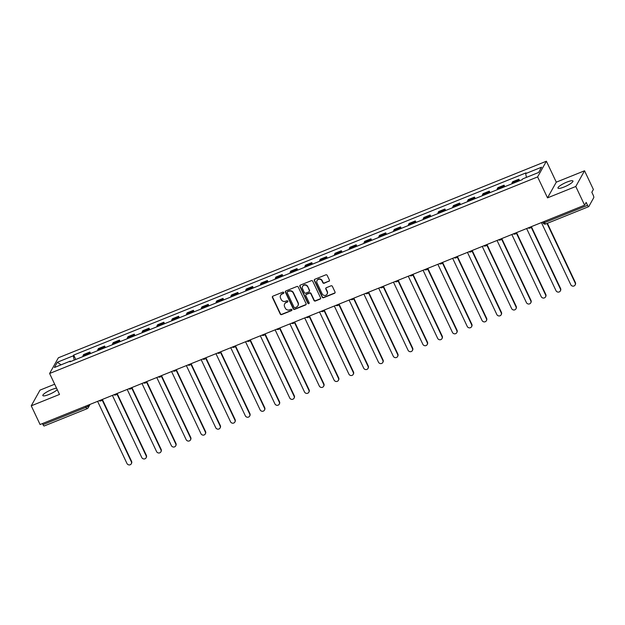 <?xml version="1.0" encoding="UTF-8"?>
<svg xmlns="http://www.w3.org/2000/svg" width="625" height="625" viewBox="0 0 625 625"><rect width="100%" height="100%" fill="white"/><g stroke="black" fill="none" stroke-linecap="round" stroke-linejoin="round"><path stroke-width="0.94" d="M283.758 292.562A0.727 0.688 -150.8 0 0 282.797 292.172L272.906 296.156A1.039 0.984 -150.8 0 0 272.414 297.453L280.266 314.055A1.039 0.984 -150.8 0 0 281.625 314.602L291.516 310.617A0.727 0.688 -150.8 0 0 291.867 309.711A0.727 0.688 -150.8 0 0 290.906 309.328L289.633 309.844A3.336 3.141 -150.8 0 1 285.258 308.094L284.602 306.711A3.336 3.141 -150.8 0 1 286.188 302.562L287.469 302.047A0.727 0.688 -150.8 0 0 287.812 301.133A0.727 0.688 -150.8 0 0 286.852 300.75L285.578 301.266A3.336 3.141 -150.8 0 1 281.203 299.516L280.547 298.133A3.336 3.141 -150.8 0 1 282.133 293.984L283.414 293.469A0.727 0.688 -150.8 0 0 283.758 292.562M566.836 182.109A8.281 1.695 -25.3 0 0 557.977 188.094A8.281 1.695 -25.3 0 0 564.102 187.008A8.281 1.695 -25.3 0 0 572.953 181.016A8.281 1.695 -25.3 0 0 566.836 182.109M56.563 388.203A8.281 1.695 -25.3 0 0 51.695 389.594A8.281 1.695 -25.3 0 0 42.844 395.586A8.281 1.695 -25.3 0 0 48.961 394.492A8.281 1.695 -25.3 0 0 57.258 389.664M328.906 281.344A1.039 0.984 -150.8 0 0 329.398 280.047L327.195 275.391A1.039 0.984 -150.8 0 0 325.828 274.844L314.844 279.266A1.039 0.984 -150.8 0 0 314.352 280.562L322.195 297.164A1.039 0.984 -150.8 0 0 323.562 297.711L334.547 293.289A1.039 0.984 -150.8 0 0 335.039 291.992L332.383 286.367A1.039 0.984 -150.8 0 0 331.016 285.82L326.312 287.711A1.039 0.984 -150.8 0 0 325.82 289.008L327.141 291.797A2.789 2.625 -150.8 0 1 324.586 295.461A2.789 2.625 -150.8 0 1 322.156 293.805L316.992 282.875A2.789 2.625 -150.8 0 1 319.547 279.219A2.789 2.625 -150.8 0 1 321.977 280.867L322.836 282.695A1.039 0.984 -150.8 0 0 324.203 283.242L329.078 281.031A1.039 0.984 -150.8 0 0 329.445 280.766M537.617 176.914L547.523 197.867L575.781 186.484L584.625 205.188L40.086 424.516L31.25 405.82L59.508 394.438L49.609 373.484L537.617 176.914L546.383 161.211L58.367 357.781L49.609 373.484M298.25 287.055A1.039 0.984 -150.8 0 0 296.883 286.508L285.898 290.93A1.039 0.984 -150.8 0 0 285.398 292.227L293.25 308.828A1.039 0.984 -150.8 0 0 294.617 309.375L305.602 304.953A1.039 0.984 -150.8 0 0 306.094 303.656L298.25 287.055M300.367 285.102L311.352 280.672A1.039 0.984 -150.8 0 1 312.719 281.219L320.57 297.82A1.039 0.984 -150.8 0 1 320.07 299.117L315.375 301.016A1.039 0.984 -150.8 0 1 314.008 300.469L310.82 293.734A1.039 0.984 -150.8 0 0 309.453 293.188L306.336 294.445A1.039 0.984 -150.8 0 0 305.844 295.742L309.156 302.75A0.727 0.688 -150.8 0 1 308.492 303.703A0.727 0.688 -150.8 0 1 307.852 303.273L299.875 286.398A1.039 0.984 -150.8 0 1 300.367 285.102M575.781 186.484L584.547 170.781L593.391 189.484L591.836 192.258L593.211 195.172A2.125 0.57 68.1 0 1 593.75 197.68L588.789 206.57A2.125 0.57 68.1 0 1 588.695 206.656L545.734 223.961A2.125 0.57 -111.9 0 1 544.594 222.617L587.547 205.32A2.125 0.57 68.1 0 0 588.695 206.656M54.68 384.211L40.016 390.117L31.25 405.82M584.547 170.781L556.289 182.164L546.383 161.211M584.625 205.188L586.172 202.406L587.547 205.32M44.258 425.898A2.125 0.57 -111.9 0 1 44.156 425.992A2.125 0.57 -111.9 0 1 43.016 424.648L85.977 407.344A2.125 0.438 -25.3 0 0 88.227 405.953L88.82 404.891M42.492 423.547L43.016 424.648M89.195 354.07A4.883 1.32 -111.9 0 1 89.336 352.984L83.078 355.508A4.883 1.32 68.1 0 0 82.93 356.586M83.078 355.508L83.609 354.547L89.875 352.023L90.57 353.508M89.336 352.984L89.875 352.023M105.367 347.555L104.664 346.07L98.406 348.586L97.875 349.547A4.883 1.32 68.1 0 0 97.727 350.633M103.984 348.109A4.883 1.32 -111.9 0 1 104.133 347.023L104.664 346.07M120.164 341.594L119.461 340.109L113.203 342.633L112.664 343.586A4.883 1.32 68.1 0 0 112.523 344.672M118.781 342.148A4.883 1.32 -111.9 0 1 118.922 341.07L119.461 340.109M134.953 335.633L134.258 334.148L127.992 336.672L127.461 337.633A4.883 1.32 68.1 0 0 127.312 338.711M133.57 336.195A4.883 1.32 -111.9 0 1 133.719 335.109L134.258 334.148M149.75 329.68L149.047 328.195L142.789 330.711L142.258 331.672A4.883 1.32 68.1 0 0 142.109 332.758M148.367 330.234A4.883 1.32 -111.9 0 1 148.516 329.148L149.047 328.195M164.547 323.719L163.844 322.234L157.586 324.758L157.047 325.711A4.883 1.32 68.1 0 0 156.906 326.797M163.164 324.273A4.883 1.32 -111.9 0 1 163.305 323.188L163.844 322.234M179.336 317.758L178.633 316.273L172.375 318.797L171.844 319.75A4.883 1.32 68.1 0 0 171.695 320.836M177.953 318.312A4.883 1.32 -111.9 0 1 178.102 317.234L178.633 316.273M194.133 311.797L193.43 310.312L187.172 312.836L186.641 313.797A4.883 1.32 68.1 0 0 186.492 314.875M192.75 312.359A4.883 1.32 -111.9 0 1 192.898 311.273L193.43 310.312M208.93 305.844L208.227 304.359L201.969 306.875L201.43 307.836A4.883 1.32 68.1 0 0 201.281 308.922M207.547 306.398A4.883 1.32 -111.9 0 1 207.687 305.312L208.227 304.359M223.719 299.883L223.016 298.398L216.758 300.922L216.227 301.875A4.883 1.32 68.1 0 0 216.078 302.961M222.336 300.438A4.883 1.32 -111.9 0 1 222.484 299.359L223.016 298.398M238.516 293.922L237.812 292.438L231.555 294.961L231.016 295.914A4.883 1.32 68.1 0 0 230.875 297M237.133 294.477A4.883 1.32 -111.9 0 1 237.281 293.398L237.812 292.438M253.305 287.961L252.609 286.477L246.344 289L245.812 289.961A4.883 1.32 68.1 0 0 245.664 291.039M251.93 288.523A4.883 1.32 -111.9 0 1 252.07 287.438L252.609 286.477M268.102 282.008L267.398 280.523L261.141 283.039L260.609 284A4.883 1.32 68.1 0 0 260.461 285.086M266.719 282.562A4.883 1.32 -111.9 0 1 266.867 281.477L267.398 280.523M282.898 276.047L282.195 274.562L275.938 277.086L275.398 278.039A4.883 1.32 68.1 0 0 275.258 279.125M281.516 276.602A4.883 1.32 -111.9 0 1 281.656 275.523L282.195 274.562M297.688 270.086L296.992 268.602L290.727 271.125L290.195 272.086A4.883 1.32 68.1 0 0 290.047 273.164M296.305 270.648A4.883 1.32 -111.9 0 1 296.453 269.562L296.992 268.602M312.484 264.133L311.781 262.648L305.523 265.164L304.992 266.125A4.883 1.32 68.1 0 0 304.844 267.203M311.102 264.688A4.883 1.32 -111.9 0 1 311.25 263.602L311.781 262.648M327.281 258.172L326.578 256.688L320.32 259.203L319.781 260.164A4.883 1.32 68.1 0 0 319.641 261.25M325.898 258.727A4.883 1.32 -111.9 0 1 326.039 257.641L326.578 256.688M342.07 252.211L341.367 250.727L335.109 253.25L334.578 254.203A4.883 1.32 68.1 0 0 334.43 255.289M340.688 252.766A4.883 1.32 -111.9 0 1 340.836 251.688L341.367 250.727M356.867 246.25L356.164 244.766L349.906 247.289L349.375 248.25A4.883 1.32 68.1 0 0 349.227 249.328M355.484 246.812A4.883 1.32 -111.9 0 1 355.633 245.727L356.164 244.766M371.664 240.297L370.961 238.812L364.703 241.328L364.164 242.289A4.883 1.32 68.1 0 0 364.016 243.375M370.281 240.852A4.883 1.32 -111.9 0 1 370.422 239.766L370.961 238.812M386.453 234.336L385.75 232.852L379.492 235.375L378.961 236.328A4.883 1.32 68.1 0 0 378.812 237.414M385.07 234.891A4.883 1.32 -111.9 0 1 385.219 233.805L385.75 232.852M401.25 228.375L400.547 226.891L394.289 229.414L393.75 230.367A4.883 1.32 68.1 0 0 393.609 231.453M399.867 228.93A4.883 1.32 -111.9 0 1 400.016 227.852L400.547 226.891M416.039 222.414L415.344 220.93L409.086 223.453L408.547 224.414A4.883 1.32 68.1 0 0 408.398 225.492M414.664 222.977A4.883 1.32 -111.9 0 1 414.805 221.891L415.344 220.93M430.836 216.461L430.133 214.977L423.875 217.492L423.344 218.453A4.883 1.32 68.1 0 0 423.195 219.539M429.453 217.016A4.883 1.32 -111.9 0 1 429.602 215.93L430.133 214.977M445.633 210.5L444.93 209.016L438.672 211.539L438.133 212.492A4.883 1.32 68.1 0 0 437.992 213.578M444.25 211.055A4.883 1.32 -111.9 0 1 444.398 209.977L444.93 209.016M460.422 204.539L459.727 203.055L453.461 205.578L452.93 206.539A4.883 1.32 68.1 0 0 452.781 207.617M459.039 205.094A4.883 1.32 -111.9 0 1 459.188 204.016L459.727 203.055M475.219 198.578L474.516 197.094L468.258 199.617L467.727 200.578A4.883 1.32 68.1 0 0 467.578 201.656M473.836 199.141A4.883 1.32 -111.9 0 1 473.984 198.055L474.516 197.094M490.016 192.625L489.313 191.141L483.055 193.656L482.516 194.617A4.883 1.32 68.1 0 0 482.375 195.703M488.633 193.18A4.883 1.32 -111.9 0 1 488.773 192.094L489.313 191.141M504.805 186.664L504.102 185.18L497.844 187.703L497.312 188.656A4.883 1.32 68.1 0 0 497.164 189.742M503.422 187.219A4.883 1.32 -111.9 0 1 503.57 186.141L504.102 185.18M519.602 180.703L518.898 179.219L512.641 181.742L512.109 182.703A4.883 1.32 68.1 0 0 511.961 183.781M518.219 181.266A4.883 1.32 -111.9 0 1 518.367 180.18L518.898 179.219M70.75 361.5L70.344 361.086L54.414 367.508L57.359 362.227L73.289 355.812L74.211 360.102M526.453 177.375L525.648 173.609L526.055 172.867L73.703 355.07L73.289 355.812M525.648 173.609L541.578 167.195L538.633 172.469L522.703 178.883L522.289 179.625L69.93 361.828L70.344 361.086M547.523 197.867L556.289 182.164M75.781 359.469L73.703 355.07M57.359 362.227L61.016 364.844M283.805 293.008A0.727 0.688 -150.8 0 1 283.586 293.156L282.305 293.672A3.336 3.141 -150.8 0 0 280.703 295.156M284.758 303.734A3.336 3.141 -150.8 0 1 286.359 302.242L287.641 301.727A0.727 0.688 -150.8 0 0 287.859 301.586M272.539 296.422A1.039 0.984 -150.8 0 0 272.594 297.141L280.438 313.742A1.039 0.984 -150.8 0 0 281.805 314.289L291.695 310.305A0.727 0.688 -150.8 0 0 291.914 310.164M285.523 291.195A1.039 0.984 -150.8 0 0 285.578 291.914L293.422 308.516A1.039 0.984 -150.8 0 0 294.789 309.062L305.773 304.633A1.039 0.984 -150.8 0 0 306.148 304.367M287.531 291.805A0.727 0.688 -150.8 0 0 287.18 292.719L294.07 307.289A0.727 0.688 -150.8 0 0 295.031 307.672L296.375 307.125A3.336 3.141 -150.8 0 0 297.961 302.977L293.25 293.016A3.336 3.141 -150.8 0 0 288.883 291.266L287.703 291.492A0.727 0.688 -150.8 0 0 287.305 291.953M297.977 305.641A3.336 3.141 -150.8 0 0 298.133 302.664L297.961 302.977M287.703 291.492L289.055 290.953A3.336 3.141 -150.8 0 1 293.43 292.703L298.133 302.664M305.969 294.711A1.039 0.984 -150.8 0 1 306.516 294.125L309.633 292.875A1.039 0.984 -150.8 0 1 311 293.422L314.18 300.148A1.039 0.984 -150.8 0 0 315.547 300.695L320.25 298.805A1.039 0.984 -150.8 0 0 320.617 298.539M300 285.367A1.039 0.984 -150.8 0 0 300.047 286.078L308.031 302.961A0.727 0.688 -150.8 0 0 309.211 303.195M307.523 286.75A2.789 2.625 -150.8 0 0 302.594 286.391A2.789 2.625 -150.8 0 0 302.539 288.75L304.359 292.602A1.039 0.984 -150.8 0 0 305.727 293.148L308.844 291.898A1.039 0.984 -150.8 0 0 309.344 290.594L307.695 286.43A2.789 2.625 -150.8 0 0 302.688 286.234M309.391 291.312A1.039 0.984 -150.8 0 0 309.516 290.281L309.344 290.594M307.695 286.43L309.516 290.281M317.141 280.359A2.789 2.625 -150.8 0 1 322.148 280.555L323.008 282.375A1.039 0.984 -150.8 0 0 324.375 282.922L329.078 281.031M327.164 294A2.789 2.625 -150.8 0 0 327.312 291.484L327.141 291.797M325.945 287.977A1.039 0.984 -150.8 0 0 326 288.695L327.312 291.484M314.477 279.531A1.039 0.984 -150.8 0 0 314.523 280.25L322.375 296.852A1.039 0.984 -150.8 0 0 323.742 297.398L334.727 292.977A1.039 0.984 -150.8 0 0 335.094 292.711M97.602 401.344L126.969 463.477A2.445 2.297 -150.8 0 0 131.289 463.789A2.445 2.297 -150.8 0 0 131.336 461.719L102.102 399.883M102.266 399.469A2.125 2 29.2 0 1 102.086 399.914L102.352 399.438L131.562 461.312A2.445 2.297 29.2 0 1 131.516 463.375L131.289 463.789M112.398 395.391L141.766 457.516A2.445 2.297 -150.8 0 0 146.078 457.828A2.445 2.297 -150.8 0 0 146.125 455.758L116.898 393.922M117.125 393.516L146.359 455.352A2.445 2.297 29.2 0 1 146.305 457.422L146.078 457.828M127.195 389.43L156.562 451.555A2.445 2.297 -150.8 0 0 160.875 451.867A2.445 2.297 -150.8 0 0 160.922 449.797L131.695 387.961M131.922 387.555L161.148 449.391A2.445 2.297 29.2 0 1 161.102 451.461L160.875 451.867M141.984 383.469L171.352 445.594A2.445 2.297 -150.8 0 0 175.672 445.906A2.445 2.297 -150.8 0 0 175.719 443.844L146.484 382M146.711 381.594L175.945 443.43A2.445 2.297 29.2 0 1 175.898 445.5L175.672 445.906M156.781 377.516L186.148 439.641A2.445 2.297 -150.8 0 0 190.461 439.953A2.445 2.297 -150.8 0 0 190.508 437.883L161.281 376.047M161.508 375.633L190.742 437.477A2.445 2.297 29.2 0 1 190.688 439.539L190.461 439.953M171.578 371.555L200.945 433.68A2.445 2.297 -150.8 0 0 205.258 433.992A2.445 2.297 -150.8 0 0 205.305 431.922L176.078 370.086M176.305 369.68L205.531 431.516A2.445 2.297 29.2 0 1 205.484 433.586L205.258 433.992M186.367 365.594L215.734 427.719A2.445 2.297 -150.8 0 0 220.047 428.031A2.445 2.297 -150.8 0 0 220.102 425.961L190.867 364.125A2.125 2 29.2 0 1 189.883 365.008M191.094 363.719L220.328 425.555A2.445 2.297 29.2 0 1 220.281 427.625L220.047 428.031M201.164 359.633L230.531 421.766A2.445 2.297 -150.8 0 0 234.844 422.07A2.445 2.297 -150.8 0 0 234.891 420.008L205.664 358.172M205.891 357.758L235.117 419.594A2.445 2.297 29.2 0 1 235.07 421.664L234.844 422.07M215.961 353.68L245.328 415.805A2.445 2.297 -150.8 0 0 249.641 416.117A2.445 2.297 -150.8 0 0 249.688 414.047L220.453 352.211M220.688 351.805L249.914 413.641A2.445 2.297 29.2 0 1 249.867 415.703L249.641 416.117M230.75 347.719L260.117 409.844A2.445 2.297 -150.8 0 0 264.43 410.156A2.445 2.297 -150.8 0 0 264.484 408.086L235.25 346.25M235.477 345.844L264.711 407.68A2.445 2.297 29.2 0 1 264.664 409.75L264.43 410.156M245.547 341.758L274.914 403.883A2.445 2.297 -150.8 0 0 279.227 404.195A2.445 2.297 -150.8 0 0 279.273 402.125L250.047 340.289M250.273 339.883L279.5 401.719A2.445 2.297 29.2 0 1 279.453 403.789L279.227 404.195M260.336 335.797L289.703 397.93A2.445 2.297 -150.8 0 0 294.023 398.242A2.445 2.297 -150.8 0 0 294.07 396.172L264.836 334.336M265 333.922A2.125 2 29.2 0 1 264.82 334.367L265.086 333.891L294.297 395.758A2.445 2.297 29.2 0 1 294.25 397.828L294.023 398.242M275.133 329.844L304.5 391.969A2.445 2.297 -150.8 0 0 308.812 392.281A2.445 2.297 -150.8 0 0 308.867 390.211L279.633 328.375M279.859 327.969L309.094 389.805A2.445 2.297 29.2 0 1 309.039 391.875L308.812 392.281M289.93 323.883L319.297 386.008A2.445 2.297 -150.8 0 0 323.609 386.32A2.445 2.297 -150.8 0 0 323.656 384.25L294.43 322.414M294.656 322.008L323.883 383.844A2.445 2.297 29.2 0 1 323.836 385.914L323.609 386.32M304.719 317.922L334.086 380.047A2.445 2.297 -150.8 0 0 338.406 380.359A2.445 2.297 -150.8 0 0 338.453 378.297L309.219 316.453M309.445 316.047L338.68 377.883A2.445 2.297 29.2 0 1 338.633 379.953L338.406 380.359M319.516 311.969L348.883 374.094A2.445 2.297 -150.8 0 0 353.195 374.406A2.445 2.297 -150.8 0 0 353.242 372.336L324.016 310.5M324.242 310.086L353.477 371.93A2.445 2.297 29.2 0 1 353.422 373.992L353.195 374.406M334.312 306.008L363.68 368.133A2.445 2.297 -150.8 0 0 367.992 368.445A2.445 2.297 -150.8 0 0 368.039 366.375L338.812 304.539M339.039 304.133L368.266 365.969A2.445 2.297 29.2 0 1 368.219 368.039L367.992 368.445M349.102 300.047L378.469 362.172A2.445 2.297 -150.8 0 0 382.781 362.484A2.445 2.297 -150.8 0 0 382.836 360.414L353.602 298.578A2.125 2 29.2 0 1 352.617 299.461M353.828 298.172L383.062 360.008A2.445 2.297 29.2 0 1 383.016 362.078L382.781 362.484M363.898 294.086L393.266 356.219A2.445 2.297 -150.8 0 0 397.578 356.523A2.445 2.297 -150.8 0 0 397.625 354.461L368.398 292.625M368.625 292.211L397.852 354.047A2.445 2.297 29.2 0 1 397.805 356.117L397.578 356.523M378.695 288.133L408.063 350.258A2.445 2.297 -150.8 0 0 412.375 350.57A2.445 2.297 -150.8 0 0 412.422 348.5L383.195 286.664M383.422 286.258L412.648 348.094A2.445 2.297 29.2 0 1 412.602 350.156L412.375 350.57M393.484 282.172L422.852 344.297A2.445 2.297 -150.8 0 0 427.164 344.609A2.445 2.297 -150.8 0 0 427.219 342.539L397.984 280.703M398.211 280.297L427.445 342.133A2.445 2.297 29.2 0 1 427.398 344.203L427.164 344.609M408.281 276.211L437.648 338.336A2.445 2.297 -150.8 0 0 441.961 338.648A2.445 2.297 -150.8 0 0 442.008 336.578L412.781 274.742M413.008 274.336L442.234 336.172A2.445 2.297 29.2 0 1 442.188 338.242L441.961 338.648M423.07 270.25L452.438 332.383A2.445 2.297 -150.8 0 0 456.758 332.695A2.445 2.297 -150.8 0 0 456.805 330.625L427.57 268.789M427.734 268.375A2.125 2 29.2 0 1 427.555 268.82L427.82 268.344L457.031 330.211A2.445 2.297 29.2 0 1 456.984 332.281L456.758 332.695M437.867 264.297L467.234 326.422A2.445 2.297 -150.8 0 0 471.547 326.734A2.445 2.297 -150.8 0 0 471.602 324.664L442.367 262.828M442.594 262.422L471.828 324.258A2.445 2.297 29.2 0 1 471.773 326.328L471.547 326.734M452.664 258.336L482.031 320.461A2.445 2.297 -150.8 0 0 486.344 320.773A2.445 2.297 -150.8 0 0 486.391 318.703L457.164 256.867M457.391 256.461L486.617 318.297A2.445 2.297 29.2 0 1 486.57 320.367L486.344 320.773M467.453 252.375L496.82 314.5A2.445 2.297 -150.8 0 0 501.141 314.812A2.445 2.297 -150.8 0 0 501.188 312.75L471.953 250.906M472.188 250.5L501.414 312.336A2.445 2.297 29.2 0 1 501.367 314.406L501.141 314.812M482.25 246.414L511.617 308.547A2.445 2.297 -150.8 0 0 515.93 308.859A2.445 2.297 -150.8 0 0 515.977 306.789L486.75 244.953M486.977 244.539L516.211 306.383A2.445 2.297 29.2 0 1 516.156 308.445L515.93 308.859M497.047 240.461L526.414 302.586A2.445 2.297 -150.8 0 0 530.727 302.898A2.445 2.297 -150.8 0 0 530.773 300.828L501.547 238.992M501.773 238.586L531 300.422A2.445 2.297 29.2 0 1 530.953 302.492L530.727 302.898M511.836 234.5L541.203 296.625A2.445 2.297 -150.8 0 0 545.516 296.938A2.445 2.297 -150.8 0 0 545.57 294.867L516.336 233.031A2.125 2 29.2 0 1 515.352 233.906M516.562 232.625L545.797 294.461A2.445 2.297 29.2 0 1 545.75 296.531L545.516 296.938M526.633 228.539L556 290.672A2.445 2.297 -150.8 0 0 560.312 290.977A2.445 2.297 -150.8 0 0 560.359 288.914L531.133 227.078M531.359 226.664L560.594 288.5A2.445 2.297 29.2 0 1 560.539 290.57L560.312 290.977M541.43 222.586L570.797 284.711A2.445 2.297 -150.8 0 0 575.109 285.023A2.445 2.297 -150.8 0 0 575.156 282.953L547.023 223.445M547.383 223.297L575.383 282.547A2.445 2.297 29.2 0 1 575.336 284.609L575.109 285.023M87.898 405.258L88.227 405.953A2.125 2 -150.8 0 1 87.211 408.594A2.125 0.57 -111.9 0 1 87.117 408.688A2.125 0.57 -111.9 0 1 85.977 407.344L85.453 406.242M503.57 186.141L497.312 188.656M488.773 192.094L482.516 194.617M473.984 198.055L467.727 200.578M459.188 204.016L452.93 206.539M444.398 209.977L438.133 212.492M429.602 215.93L423.344 218.453M414.805 221.891L408.547 224.414M400.016 227.852L393.75 230.367M385.219 233.805L378.961 236.328M370.422 239.766L364.164 242.289M355.633 245.727L349.375 248.25M340.836 251.688L334.578 254.203M326.039 257.641L319.781 260.164M311.25 263.602L304.992 266.125M296.453 269.562L290.195 272.086M281.656 275.523L275.398 278.039M266.867 281.477L260.609 284M252.07 287.438L245.812 289.961M237.281 293.398L231.016 295.914M222.484 299.359L216.227 301.875M207.687 305.312L201.43 307.836M192.898 311.273L186.641 313.797M178.102 317.234L171.844 319.75M163.305 323.188L157.047 325.711M148.516 329.148L142.258 331.672M133.719 335.109L127.461 337.633M118.922 341.07L112.664 343.586M104.133 347.023L97.875 349.547M518.367 180.18L512.109 182.703M99.172 400.719A2.125 2.125 0 0 0 102.086 399.914A2.125 2 29.2 0 1 101.117 400.758M117.055 393.516A2.125 2 29.2 0 1 115.914 394.797M131.852 387.555A2.125 2 29.2 0 1 130.711 388.836M146.648 381.594A2.125 2 29.2 0 1 145.5 382.883M161.438 375.633A2.125 2 29.2 0 1 160.297 376.922M176.234 369.68A2.125 2 29.2 0 1 175.094 370.961M191.031 363.719A2.125 2 29.2 0 1 190.852 364.156L191.117 363.68M205.82 357.758A2.125 2 29.2 0 1 204.68 359.047M220.617 351.797A2.125 2 29.2 0 1 219.477 353.086M235.414 345.844A2.125 2 29.2 0 1 234.266 347.125M250.203 339.883A2.125 2 29.2 0 1 249.062 341.172M261.906 335.172A2.125 2.125 0 0 0 264.82 334.367A2.125 2 29.2 0 1 263.852 335.211M279.789 327.961A2.125 2 29.2 0 1 278.648 329.25M294.586 322.008A2.125 2 29.2 0 1 293.445 323.289M309.383 316.047A2.125 2 29.2 0 1 308.234 317.336M324.172 310.086A2.125 2 29.2 0 1 323.031 311.375M338.969 304.133A2.125 2 29.2 0 1 337.828 305.414M353.766 298.172A2.125 2 29.2 0 1 353.586 298.609L353.852 298.133M368.555 292.211A2.125 2 29.2 0 1 367.414 293.5M383.352 286.25A2.125 2 29.2 0 1 382.211 287.539M398.148 280.297A2.125 2 29.2 0 1 397 281.578M412.937 274.336A2.125 2 29.2 0 1 411.797 275.625M424.641 269.625A2.125 2.125 0 0 0 427.555 268.82A2.125 2 29.2 0 1 426.586 269.664M442.523 262.414A2.125 2 29.2 0 1 441.383 263.703M457.32 256.461A2.125 2 29.2 0 1 456.18 257.742M472.117 250.5A2.125 2 29.2 0 1 470.969 251.789M486.906 244.539A2.125 2 29.2 0 1 485.766 245.828M501.703 238.586A2.125 2 29.2 0 1 500.562 239.867M516.5 232.625A2.125 2 29.2 0 1 516.32 233.062L516.586 232.586M531.289 226.664A2.125 2 29.2 0 1 530.148 227.953M544.07 221.516L544.594 222.617A2.125 0.438 -25.3 0 1 543.023 222.898A2.125 2.125 0 0 0 545.734 223.961A2.125 0.57 -111.9 0 0 545.828 223.875M543.047 222.758A2.125 0.438 -25.3 0 0 543.023 222.898L542.641 222.094M131.562 461.312L131.336 461.719M146.359 455.352L146.125 455.758M161.148 449.391L160.922 449.797M175.945 443.43L175.719 443.844M190.742 437.477L190.508 437.883M205.531 431.516L205.305 431.922M220.328 425.555L220.102 425.961M235.117 419.594L234.891 420.008M249.914 413.641L249.688 414.047M264.711 407.68L264.484 408.086M279.5 401.719L279.273 402.125M294.297 395.758L294.07 396.172M309.094 389.805L308.867 390.211M323.883 383.844L323.656 384.25M338.68 377.883L338.453 378.297M353.477 371.93L353.242 372.336M368.266 365.969L368.039 366.375M383.062 360.008L382.836 360.414M397.852 354.047L397.625 354.461M412.648 348.094L412.422 348.5M427.445 342.133L427.219 342.539M442.234 336.172L442.008 336.578M457.031 330.211L456.805 330.625M471.828 324.258L471.602 324.664M486.617 318.297L486.391 318.703M501.414 312.336L501.188 312.75M516.211 306.383L515.977 306.789M531 300.422L530.773 300.828M545.797 294.461L545.57 294.867M560.594 288.5L560.359 288.914M575.383 282.547L575.156 282.953M113.961 394.758A2.125 2.125 0 0 0 116.883 393.953L117.148 393.477M128.758 388.797A2.125 2.125 0 0 0 131.672 387.992L131.938 387.516M143.555 382.844A2.125 2.125 0 0 0 146.469 382.039L146.734 381.555M158.344 376.883A2.125 2.125 0 0 0 161.266 376.078L161.531 375.602M173.141 370.922A2.125 2.125 0 0 0 176.055 370.117L176.32 369.641M187.938 364.961A2.125 2.125 0 0 0 190.852 364.156M202.727 359.008A2.125 2.125 0 0 0 205.648 358.203L205.914 357.727M217.523 353.047A2.125 2.125 0 0 0 220.438 352.242L220.703 351.766M232.32 347.086A2.125 2.125 0 0 0 235.234 346.281L235.5 345.805M247.109 341.125A2.125 2.125 0 0 0 250.023 340.328L250.297 339.844M276.695 329.211A2.125 2.125 0 0 0 279.617 328.406L279.883 327.93M291.492 323.25A2.125 2.125 0 0 0 294.406 322.445L294.68 321.969M306.289 317.297A2.125 2.125 0 0 0 309.203 316.492L309.469 316.008M321.078 311.336A2.125 2.125 0 0 0 324 310.531L324.266 310.055M335.875 305.375A2.125 2.125 0 0 0 338.789 304.57L339.055 304.094M350.672 299.414A2.125 2.125 0 0 0 353.586 298.609M365.461 293.461A2.125 2.125 0 0 0 368.383 292.656L368.648 292.18M380.258 287.5A2.125 2.125 0 0 0 383.172 286.695L383.438 286.219M395.055 281.539A2.125 2.125 0 0 0 397.969 280.734L398.234 280.258M409.844 275.578A2.125 2.125 0 0 0 412.758 274.781L413.031 274.297M439.43 263.664A2.125 2.125 0 0 0 442.352 262.859L442.617 262.383M454.227 257.703A2.125 2.125 0 0 0 457.141 256.898L457.414 256.422M469.023 251.75A2.125 2.125 0 0 0 471.938 250.945L472.203 250.461M483.812 245.789A2.125 2.125 0 0 0 486.734 244.984L487 244.508M498.609 239.828A2.125 2.125 0 0 0 501.523 239.023L501.789 238.547M513.406 233.867A2.125 2.125 0 0 0 516.32 233.062M528.195 227.914A2.125 2.125 0 0 0 531.117 227.109L531.383 226.625M90.055 404.391L88.18 407.75A2.125 2.125 0 0 1 87.117 408.688L44.156 425.992"/></g></svg>

